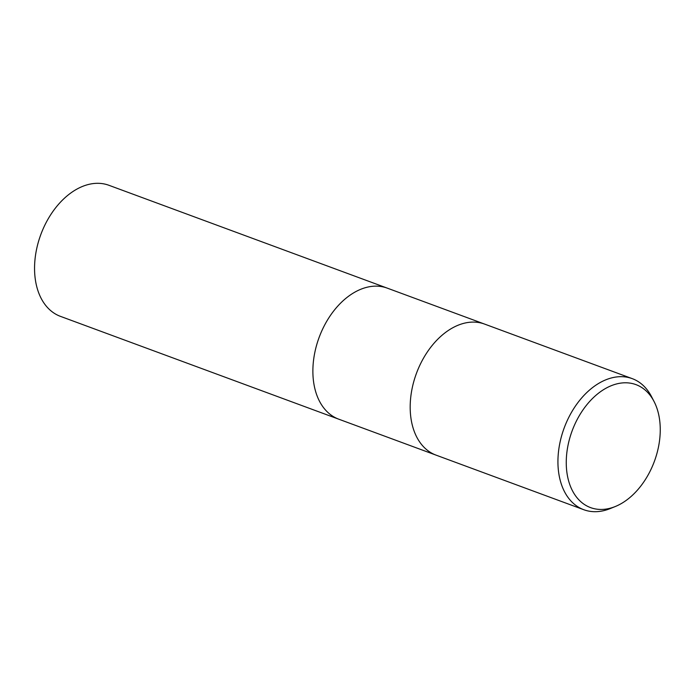 <?xml version="1.0" encoding="UTF-8"?>
<svg xmlns="http://www.w3.org/2000/svg" width="695" height="695" viewBox="0 0 695 695"><rect width="100%" height="100%" fill="white"/><g stroke="black" fill="none" stroke-linecap="round" stroke-linejoin="round"><path stroke-width="1.04" d="M484.502 324.052A69.874 46.756 -69.7 0 0 481.618 323.149A69.874 46.756 -69.7 0 0 415.671 375.517A69.874 46.756 -69.7 0 0 436.069 455.138A69.874 46.756 -69.7 0 1 415.671 375.517A69.874 46.756 -69.7 0 1 481.618 323.149A69.874 46.756 -69.7 0 1 484.502 324.052L632.25 378.645A69.874 46.756 -69.7 0 1 651.519 396.619L654.047 401.493A65.547 43.863 -69.7 0 1 615.231 506.542A65.547 43.863 -69.7 0 1 593.243 508.453A65.547 43.863 -69.7 0 1 570.734 434.914A65.547 43.863 -69.7 0 1 633.267 383.779A65.547 43.863 -69.7 0 1 654.047 401.493M387.193 288.104A69.874 46.756 -69.7 0 0 384.318 287.2A69.874 46.756 -69.7 0 0 318.362 339.568A69.874 46.756 -69.7 0 0 338.769 419.189A69.874 46.756 -69.7 0 1 318.362 339.568A69.874 46.756 -69.7 0 1 384.318 287.2A69.874 46.756 -69.7 0 1 387.193 288.104L484.372 324.009M615.231 506.542L610.149 508.601A69.874 46.756 -69.7 0 1 586.702 510.634A69.874 46.756 -69.7 0 1 583.817 509.73A69.874 46.756 -69.7 0 1 563.419 430.109A69.874 46.756 -69.7 0 1 629.366 377.733A69.874 46.756 -69.7 0 1 632.25 378.645M338.63 419.137L60.439 316.355A69.874 46.756 -69.7 0 1 40.041 236.734A69.874 46.756 -69.7 0 1 105.987 184.366A69.874 46.756 -69.7 0 1 108.872 185.27L387.063 288.06M338.769 419.189L435.939 455.086M436.069 455.138L583.817 509.73"/></g></svg>
